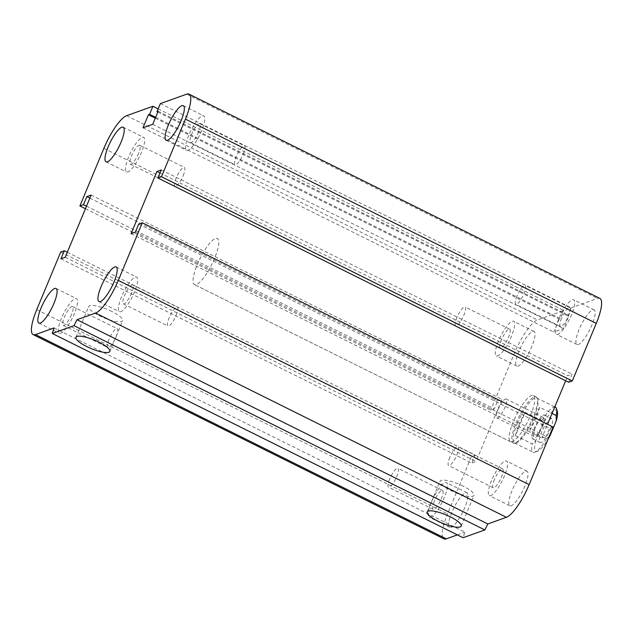 <?xml version="1.0" encoding="UTF-8"?>
<svg xmlns="http://www.w3.org/2000/svg" width="633" height="633" viewBox="0 0 633 633"><rect width="100%" height="100%" fill="white"/><g stroke="black" fill="none" stroke-linecap="round" stroke-linejoin="round"><path stroke-width="0.47" stroke-dasharray="3.17 2.37" d="M530.494 415.549A25.755 6.536 -63.6 0 0 533.374 395.562A25.755 6.536 -63.6 0 0 516.053 415.723A25.755 6.536 -63.6 0 0 510.443 441.692A25.755 6.536 -63.6 0 0 530.494 415.549M214.484 258.43A25.755 6.536 116.4 0 1 194.434 284.573A25.755 6.536 116.4 0 1 200.036 258.604A25.755 6.536 116.4 0 1 217.356 238.443A25.755 6.536 116.4 0 1 214.484 258.43M516.947 296.125A10.555 2.674 -63.6 0 0 515.768 304.315A10.555 2.674 -63.6 0 0 522.866 296.054A10.555 2.674 -63.6 0 0 525.168 285.42A10.555 2.674 -63.6 0 0 516.947 296.125M561.566 318.304A10.555 2.674 -63.6 0 0 560.387 326.493A10.555 2.674 -63.6 0 0 568.6 315.788A10.555 2.674 -63.6 0 0 569.779 307.598A10.555 2.674 -63.6 0 0 561.566 318.304M579.092 329.524A19.314 4.898 -63.6 0 0 576.932 344.51A19.314 4.898 -63.6 0 0 589.916 329.397A19.314 4.898 -63.6 0 0 594.134 309.917A19.314 4.898 -63.6 0 0 579.092 329.524M558.646 319.356A19.314 4.898 -63.6 0 0 556.486 334.343A19.314 4.898 -63.6 0 0 569.471 319.23A19.314 4.898 -63.6 0 0 573.68 299.749A19.314 4.898 -63.6 0 0 558.646 319.356M456.844 317.671A10.555 2.674 -63.6 0 0 455.665 325.86A10.555 2.674 -63.6 0 0 462.763 317.6A10.555 2.674 -63.6 0 0 465.057 306.965A10.555 2.674 -63.6 0 0 456.844 317.671M501.455 339.858A10.555 2.674 -63.6 0 0 500.276 348.039A10.555 2.674 -63.6 0 0 508.497 337.334A10.555 2.674 -63.6 0 0 509.676 329.144A10.555 2.674 -63.6 0 0 501.455 339.858M518.981 351.07A19.314 4.898 -63.6 0 0 516.821 366.056A19.314 4.898 -63.6 0 0 529.813 350.943A19.314 4.898 -63.6 0 0 534.023 331.463A19.314 4.898 -63.6 0 0 518.981 351.07M498.535 340.902A19.314 4.898 -63.6 0 0 496.375 355.888A19.314 4.898 -63.6 0 0 509.367 340.776A19.314 4.898 -63.6 0 0 513.577 321.295A19.314 4.898 -63.6 0 0 498.535 340.902M389.706 478.952A10.555 2.674 -63.6 0 0 388.527 487.141A10.555 2.674 -63.6 0 0 395.625 478.88A10.555 2.674 -63.6 0 0 397.928 468.238A10.555 2.674 -63.6 0 0 389.706 478.952M434.325 501.13A10.555 2.674 -63.6 0 0 433.146 509.32A10.555 2.674 -63.6 0 0 441.359 498.614A10.555 2.674 -63.6 0 0 442.538 490.425A10.555 2.674 -63.6 0 0 434.325 501.13M451.851 512.35A19.314 4.898 -63.6 0 0 449.691 527.336A19.314 4.898 -63.6 0 0 462.676 512.224A19.314 4.898 -63.6 0 0 466.885 492.743A19.314 4.898 -63.6 0 0 451.851 512.35M431.397 502.183A19.314 4.898 -63.6 0 0 429.245 517.169A19.314 4.898 -63.6 0 0 442.23 502.056A19.314 4.898 -63.6 0 0 446.439 482.575A19.314 4.898 -63.6 0 0 431.397 502.183M449.818 457.406A10.555 2.674 -63.6 0 0 448.639 465.595A10.555 2.674 -63.6 0 0 455.736 457.335A10.555 2.674 -63.6 0 0 458.031 446.692A10.555 2.674 -63.6 0 0 449.818 457.406M494.428 479.585A10.555 2.674 -63.6 0 0 493.249 487.774A10.555 2.674 -63.6 0 0 501.471 477.068A10.555 2.674 -63.6 0 0 502.649 468.879A10.555 2.674 -63.6 0 0 494.428 479.585M511.955 490.804A19.314 4.898 -63.6 0 0 509.794 505.791A19.314 4.898 -63.6 0 0 522.787 490.678A19.314 4.898 -63.6 0 0 526.996 471.197A19.314 4.898 -63.6 0 0 511.955 490.804M491.509 480.637A19.314 4.898 -63.6 0 0 489.349 495.623A19.314 4.898 -63.6 0 0 502.341 480.51A19.314 4.898 -63.6 0 0 506.55 461.03A19.314 4.898 -63.6 0 0 491.509 480.637M131.545 293.142A10.555 2.674 116.4 0 1 123.324 303.856A10.555 2.674 116.4 0 1 125.627 293.221A10.555 2.674 116.4 0 1 132.724 284.961A10.555 2.674 116.4 0 1 131.545 293.142M176.156 315.329A10.555 2.674 -63.6 0 0 177.335 307.14A10.555 2.674 -63.6 0 0 169.122 317.853A10.555 2.674 -63.6 0 0 167.943 326.035A10.555 2.674 -63.6 0 0 176.156 315.329M71.434 314.696A10.555 2.674 116.4 0 1 63.221 325.402A10.555 2.674 116.4 0 1 65.516 314.767A10.555 2.674 116.4 0 1 72.613 306.507A10.555 2.674 116.4 0 1 71.434 314.696M116.053 336.875A10.555 2.674 -63.6 0 0 117.232 328.685A10.555 2.674 -63.6 0 0 109.011 339.399A10.555 2.674 -63.6 0 0 107.832 347.588A10.555 2.674 -63.6 0 0 116.053 336.875M138.572 153.415A10.555 2.674 116.4 0 1 130.351 164.121A10.555 2.674 116.4 0 1 132.653 153.487A10.555 2.674 116.4 0 1 139.751 145.226A10.555 2.674 116.4 0 1 138.572 153.415M183.182 175.594A10.555 2.674 -63.6 0 0 184.361 167.405A10.555 2.674 -63.6 0 0 176.148 178.118A10.555 2.674 -63.6 0 0 174.969 186.308A10.555 2.674 -63.6 0 0 183.182 175.594M198.675 131.87A10.555 2.674 116.4 0 1 190.462 142.575A10.555 2.674 116.4 0 1 192.756 131.941A10.555 2.674 116.4 0 1 199.854 123.68A10.555 2.674 116.4 0 1 198.675 131.87M243.294 154.048A10.555 2.674 -63.6 0 0 244.473 145.859A10.555 2.674 -63.6 0 0 236.251 156.573A10.555 2.674 -63.6 0 0 235.072 164.762A10.555 2.674 -63.6 0 0 243.294 154.048M188.721 135.438A19.314 4.898 -63.6 0 0 186.561 150.425A19.314 4.898 -63.6 0 0 199.553 135.304A19.314 4.898 -63.6 0 0 203.755 115.831A19.314 4.898 -63.6 0 0 188.721 135.438M128.61 156.984A19.314 4.898 -63.6 0 0 126.45 171.97A19.314 4.898 -63.6 0 0 139.442 156.849A19.314 4.898 -63.6 0 0 143.651 137.377A19.314 4.898 -63.6 0 0 128.61 156.984M61.48 318.264A19.314 4.898 -63.6 0 0 59.32 333.251A19.314 4.898 -63.6 0 0 72.312 318.13A19.314 4.898 -63.6 0 0 76.514 298.657A19.314 4.898 -63.6 0 0 61.48 318.264M121.583 296.719A19.314 4.898 -63.6 0 0 119.423 311.705A19.314 4.898 -63.6 0 0 132.416 296.584A19.314 4.898 -63.6 0 0 136.625 277.112A19.314 4.898 -63.6 0 0 121.583 296.719M111.796 311.444A18.389 4.542 -157.4 0 0 88.691 306.578A18.389 4.542 -157.4 0 0 103.915 317.829A18.389 4.542 -157.4 0 0 122.636 320.709A18.389 4.542 -157.4 0 0 111.796 311.444M463.134 486.12A18.389 4.542 -157.4 0 0 440.03 481.254A18.389 4.542 -157.4 0 0 455.254 492.514A18.389 4.542 -157.4 0 0 473.975 495.386A18.389 4.542 -157.4 0 0 463.134 486.12M54.082 327.918L464.907 532.171L463.079 537.726M60.713 252.037L471.53 456.29L447.555 513.885A32.196 8.166 -63.6 0 0 443.955 538.865M67.32 252.258L475.106 455L471.53 456.29M60.934 258.818L471.751 463.071L475.106 455M138.706 224.074L549.531 428.327L546.176 436.39L541.88 437.933L547.561 424.284M65.223 257.275L476.048 461.528L471.751 463.071M135.351 232.137L546.176 436.39M91.12 195.067L501.937 399.32L476.048 461.528M131.063 233.68L541.88 437.933M89.854 198.113L497.649 400.863L501.937 399.32M159.983 172.975L567.777 375.725L572.066 374.182L568.711 382.245M86.499 206.176L494.294 408.926L497.649 400.863M161.249 169.929L572.066 374.182M85.439 208.716L490.71 410.208L494.294 408.926M158.171 108.876L563.742 310.518L537.409 319.958A32.196 8.166 -63.6 0 0 514.692 352.605L490.71 410.208M155.623 117.342L560.387 318.581L563.742 310.518M160.363 103.598L571.188 307.852L567.833 315.914L568.972 315.503L563.536 328.559L553.812 332.048L559.24 318.992L560.387 318.581M155.283 118.149L559.24 318.992M157.815 112.065L567.833 315.914M142.987 127.795L553.812 332.048M158.155 111.258L568.972 315.503M152.719 124.313L563.536 328.559M599.862 298.388A32.196 8.166 -63.6 0 0 597.52 298.412L571.188 307.852M565.68 380.742L567.777 375.725M553.107 427.046L549.531 428.327M457.358 534.877L464.907 532.171M515.476 435.623L532.211 443.947L535.874 440.513L541.959 425.898L541.919 420.621L525.184 412.305L515.476 435.623A25.114 6.37 -63.6 0 1 519.115 424.403A25.114 6.37 -63.6 0 1 525.184 412.305M549.215 436.398L546.516 438.811L529.789 430.495L539.498 407.169L552.079 413.428M529.789 430.495A25.114 6.37 -63.6 0 0 539.498 407.169M557.309 411.482A22.962 5.824 -63.6 0 0 541.959 425.898M535.874 440.513A22.962 5.824 -63.6 0 0 537.583 451.163A22.962 5.824 -63.6 0 0 548.067 439.144M550.512 429.047A13.309 3.379 -63.6 0 0 552 418.722A13.309 3.379 -63.6 0 0 543.051 429.142A13.309 3.379 -63.6 0 0 540.155 442.554A13.309 3.379 -63.6 0 0 550.512 429.047M541.919 420.621A25.114 6.37 116.4 0 1 555.394 407.233M546.516 438.811A25.114 6.37 116.4 0 1 534.925 452.16A25.114 6.37 116.4 0 1 533.041 452.199A25.114 6.37 116.4 0 1 532.211 443.947M517.256 423.477A25.114 6.37 116.4 0 1 536.808 397.991A25.114 6.37 116.4 0 1 537.544 398.679A25.114 6.37 116.4 0 1 531.332 423.311A25.114 6.37 116.4 0 1 515.444 443.132A25.114 6.37 116.4 0 1 514.447 442.958A25.114 6.37 116.4 0 1 517.256 423.477M535.122 428.209A10.555 2.674 -63.6 0 0 533.943 436.39A10.555 2.674 -63.6 0 0 541.041 428.13A10.555 2.674 -63.6 0 0 543.336 417.495A10.555 2.674 -63.6 0 0 535.122 428.209M497.942 409.717A10.555 2.674 116.4 0 1 506.163 399.012A10.555 2.674 116.4 0 1 504.984 407.201A10.555 2.674 116.4 0 1 496.763 417.907A10.555 2.674 116.4 0 1 497.942 409.717M543.074 425.352A13.309 3.379 116.4 0 1 532.717 438.859A13.309 3.379 116.4 0 1 535.613 425.447A13.309 3.379 116.4 0 1 544.562 415.026A13.309 3.379 116.4 0 1 543.074 425.352M516.077 423.073A25.755 6.536 116.4 0 1 536.127 396.931A25.755 6.536 116.4 0 1 536.879 397.643A25.755 6.536 116.4 0 1 530.517 422.907A25.755 6.536 116.4 0 1 514.218 443.235A25.755 6.536 116.4 0 1 513.197 443.053A25.755 6.536 116.4 0 1 516.077 423.073M197.306 264.586A25.755 6.536 116.4 0 1 217.364 238.451A25.755 6.536 116.4 0 1 211.746 264.42A25.755 6.536 116.4 0 1 194.426 284.573A25.755 6.536 116.4 0 1 197.306 264.586M36.738 309.632L447.555 513.885M103.867 148.351L514.692 352.605M126.592 115.704L537.409 319.958M186.703 94.159L597.52 298.412M533.374 395.562L536.127 396.931M510.443 441.692L194.426 284.573L513.197 443.053M569.779 307.598L525.168 285.42M560.387 326.493L515.768 304.315M594.134 309.917L573.68 299.749M576.932 344.51L556.486 334.343M509.676 329.144L465.057 306.965M500.276 348.039L455.665 325.86M534.023 331.463L513.577 321.295M516.821 366.056L496.375 355.888M442.538 490.425L397.928 468.238M433.146 509.32L388.527 487.141M466.885 492.743L446.439 482.575M449.691 527.336L429.245 517.169M502.649 468.879L458.031 446.692M493.249 487.774L448.639 465.595M526.996 471.197L506.55 461.03M509.794 505.791L489.349 495.623M123.324 303.856L167.943 326.035M132.724 284.961L177.335 307.14M63.221 325.402L107.832 347.58M72.613 306.507L117.232 328.685M130.351 164.121L174.969 186.308M139.751 145.226L184.361 167.405M190.462 142.575L235.072 164.762M199.854 123.68L244.473 145.859M183.309 105.664L203.755 115.831M166.115 140.257L186.561 150.425M123.206 127.209L143.651 137.377M106.004 161.803L126.45 171.97M56.068 288.49L76.514 298.657M38.866 323.083L59.32 333.251M116.179 266.944L136.625 277.112M98.977 301.537L119.423 311.705M109.849 351.426L122.644 320.709M75.905 337.294L88.691 306.578M461.188 526.102L473.975 495.386M427.243 511.97L440.03 481.254M537.583 451.163L534.925 452.16M514.447 442.958L533.041 452.199M536.808 397.991L554.785 406.924M533.943 436.39L496.763 417.907M543.336 417.495L506.163 399.012M552 418.722L544.562 415.026M540.155 442.554L532.717 438.859M537.544 398.679L536.879 397.643M515.444 443.132L514.218 443.235"/><path stroke-width="0.95" d="M168.267 125.271A19.314 4.898 116.4 0 1 183.309 105.664A19.314 4.898 116.4 0 1 179.099 125.136A19.314 4.898 116.4 0 1 166.115 140.257A19.314 4.898 116.4 0 1 168.267 125.271M108.164 146.816A19.314 4.898 116.4 0 1 123.198 127.209A19.314 4.898 116.4 0 1 118.996 146.682A19.314 4.898 116.4 0 1 106.004 161.803A19.314 4.898 116.4 0 1 108.164 146.816M41.026 308.097A19.314 4.898 116.4 0 1 56.068 288.49A19.314 4.898 116.4 0 1 51.859 307.962A19.314 4.898 116.4 0 1 38.874 323.083A19.314 4.898 116.4 0 1 41.026 308.097M101.138 286.551A19.314 4.898 116.4 0 1 116.171 266.944A19.314 4.898 116.4 0 1 111.97 286.417A19.314 4.898 116.4 0 1 98.977 301.537A19.314 4.898 116.4 0 1 101.138 286.551M99.009 342.16A18.389 4.542 22.6 0 1 109.849 351.426A18.389 4.542 22.6 0 1 91.128 348.554A18.389 4.542 22.6 0 1 75.905 337.294A18.389 4.542 22.6 0 1 99.009 342.16M450.348 516.845A18.389 4.542 22.6 0 1 461.188 526.102A18.389 4.542 22.6 0 1 442.459 523.23A18.389 4.542 22.6 0 1 427.243 511.97A18.389 4.542 22.6 0 1 450.348 516.845M156.952 171.472L161.249 169.929L157.894 178L161.47 176.71L185.445 119.115A32.196 8.166 -63.6 0 0 189.045 94.135A32.196 8.166 -63.6 0 0 186.703 94.159L160.363 103.598L157.008 111.661L158.155 111.258L152.719 124.313L142.987 127.795L148.423 114.739L149.57 114.336L152.925 106.265L126.592 115.704A32.196 8.166 -63.6 0 0 103.867 148.351L79.893 205.954L83.469 204.673L86.824 196.61L91.12 195.067L65.223 257.275L60.934 258.818L64.289 250.755L60.713 252.037L36.738 309.632A32.196 8.166 -63.6 0 0 33.138 334.612A32.196 8.166 -63.6 0 0 35.48 334.588L54.082 327.918L52.262 333.472L74.014 325.679L484.831 529.932L487.806 523.958L506.408 517.296A32.196 8.166 -63.6 0 0 529.133 484.649L553.107 427.046L142.29 222.792L138.706 224.074L135.351 232.137L131.063 233.68L156.952 171.472L159.983 172.975M52.262 333.472L463.079 537.726L484.831 529.932M74.014 325.679L76.981 319.712L487.806 523.958M76.981 319.712L95.591 313.042A32.196 8.166 -63.6 0 0 118.308 280.395L142.29 222.792M157.894 178L568.711 382.245L572.287 380.963L596.262 323.368A32.196 8.166 -63.6 0 0 599.862 298.388L189.045 94.135M161.47 176.71L572.287 380.963M157.008 111.661L157.815 112.065M148.423 114.739L155.283 118.149M149.57 114.336L155.623 117.342M152.925 106.265L158.171 108.876M79.893 205.954L85.439 208.716M547.561 424.284L565.68 380.742M83.469 204.673L86.499 206.176M86.824 196.61L89.854 198.113M64.289 250.755L67.32 252.258M33.138 334.612L443.955 538.865A32.196 8.166 -63.6 0 0 446.297 538.841L457.358 534.877M552.079 413.428L556.225 415.493L556.272 420.771L550.188 435.385L549.215 436.398M556.272 420.771A22.962 5.824 -63.6 0 0 557.309 411.482L556.502 408.76A25.114 6.37 116.4 0 1 556.225 415.493M548.067 439.144A22.962 5.824 -63.6 0 0 550.188 435.385M554.785 406.924L555.394 407.233A25.114 6.37 116.4 0 1 556.502 408.76M35.48 334.588L446.297 538.841M95.591 313.042L506.408 517.296M118.308 280.395L529.133 484.649M185.445 119.115L596.262 323.368"/></g></svg>
